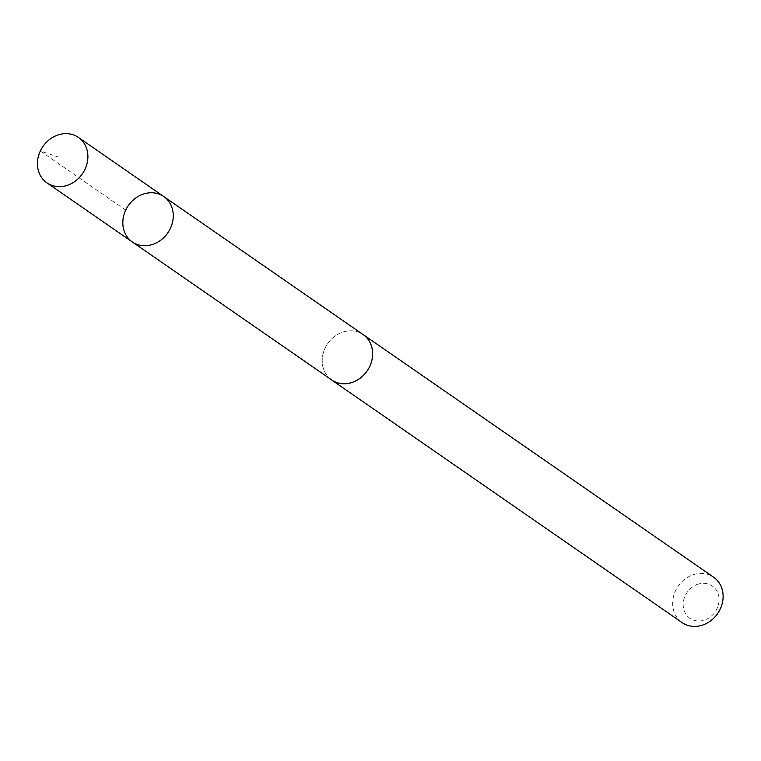 <?xml version="1.0" encoding="UTF-8"?>
<svg xmlns="http://www.w3.org/2000/svg" width="761" height="761" viewBox="0 0 761 761"><rect width="100%" height="100%" fill="white"/><g stroke="black" fill="none" stroke-linecap="round" stroke-linejoin="round"><path stroke-width="0.57" stroke-dasharray="3.81 2.85" d="M163.767 196.547A27.615 23.991 -55.3 0 0 128.324 205.594A27.615 23.991 -55.3 0 0 132.328 241.96M331.71 379.958A27.586 23.962 124.7 0 1 322.826 354.921A27.586 23.962 124.7 0 1 341.622 332.538A27.586 23.962 124.7 0 1 363.121 334.593M330.655 379.235A27.624 24 124.7 0 1 322.949 354.217A27.624 24 124.7 0 1 341.613 332.5A27.624 24 124.7 0 1 362.065 333.86M682.151 622.631A27.624 24 124.7 0 1 673.257 597.556A27.624 24 124.7 0 1 692.082 575.135A27.624 24 124.7 0 1 713.609 577.199M697 584.543A19.653 17.075 124.7 0 1 718.317 605.176A19.653 17.075 124.7 0 1 688.058 616.781A19.653 17.075 124.7 0 1 697 584.543M125.708 210.131L40.323 151.02L58.007 156.918"/><path stroke-width="1.14" d="M163.767 196.547L363.121 334.593A27.586 23.962 124.7 0 1 371.996 359.63A27.586 23.962 124.7 0 1 353.199 382.022A27.586 23.962 124.7 0 1 331.71 379.958L132.328 241.96A27.615 23.991 -55.3 0 0 153.836 244.015A27.615 23.991 -55.3 0 0 172.652 221.603A27.615 23.991 -55.3 0 0 163.767 196.547A27.615 23.991 -55.3 0 0 128.324 205.594A27.615 23.991 -55.3 0 0 132.328 241.96A27.615 23.991 -55.3 0 0 153.836 244.015A27.615 23.991 -55.3 0 0 172.652 221.603A27.615 23.991 -55.3 0 0 163.767 196.547L78.402 137.427A27.624 24 124.7 0 1 87.287 162.502A27.624 24 124.7 0 1 68.461 184.913A27.624 24 124.7 0 1 46.944 182.859A27.624 24 124.7 0 1 38.05 157.784A27.624 24 124.7 0 1 56.875 135.363A27.624 24 124.7 0 1 78.402 137.427M362.065 333.86A27.624 24 124.7 0 1 363.14 334.564A27.624 24 124.7 0 1 367.144 370.94A27.624 24 124.7 0 1 331.682 379.996A27.624 24 124.7 0 1 330.655 379.235M363.14 334.564L713.609 577.199A27.624 24 124.7 0 1 717.613 613.575A27.624 24 124.7 0 1 682.151 622.631L331.682 379.996M132.328 241.96L46.944 182.859"/></g></svg>
